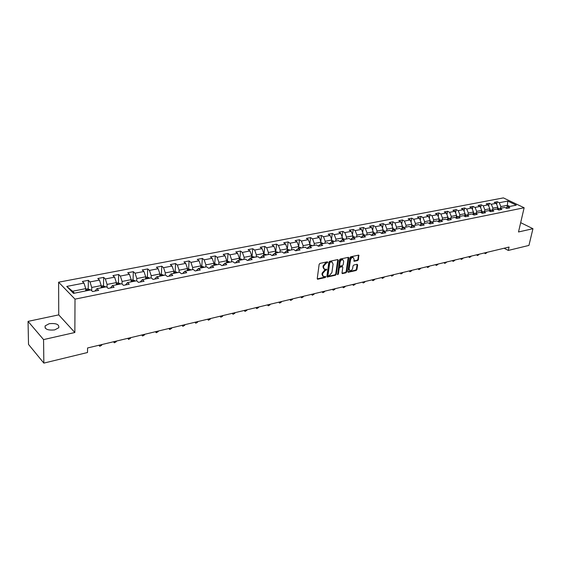<?xml version="1.0" encoding="UTF-8"?>
<svg xmlns="http://www.w3.org/2000/svg" width="561" height="561" viewBox="0 0 561 561"><rect width="100%" height="100%" fill="white"/><g stroke="black" fill="none" stroke-linecap="round" stroke-linejoin="round"><path stroke-width="0.84" d="M327.75 262.268L327.344 261.812L319.945 263.404L319.139 264.357L317.245 278.614L317.561 279.238L325.191 277.562L325.745 276.91L325.527 276.475L323.529 276.671L322.526 274.68L322.68 273.495L325.24 270.486L326.747 269.617L326.523 269.175L324.538 269.364L323.515 267.338L323.676 266.152L326.243 263.13L327.75 262.268M49.242 323.697L45.139 325.871C44.564 329.209 47.755 330.548 54.719 329.889L58.765 327.729C59.333 324.398 56.156 323.052 49.242 323.697M357.673 260.563L358.444 259.645L358.738 255.108L350.709 256.784L349.924 257.709L347.855 271.65L348.157 272.267L356.158 270.5L356.922 269.589L357.638 264.918L357.105 264.294L353.788 265.037L353.016 265.949L352.666 268.277C352.175 269.974 351.263 270.788 349.931 270.725L349.138 269.077L350.499 259.904C350.99 258.207 351.894 257.387 353.227 257.443L354.04 259.133L354.11 261.286L357.673 260.563L357.126 260.213L357.897 259.294L358.486 255.108M518.497 231.974L532.95 228.699L528.932 245.423L508.287 250.43L509.065 247.05L87.565 347.974L87.509 352.518L43.849 363.107L43.562 339.594L74.851 332.505L75.013 299.139L524.142 207.759L518.497 231.974M338.29 260.22L337.722 259.582L329.644 261.321L328.844 262.26L326.895 276.419L327.203 277.043L335.506 275.213L336.291 274.28L338.29 260.22L337.736 259.575M340.268 259.035L348.451 257.324L348.76 257.962L346.698 271.917L345.92 272.835L342.301 273.6L342 272.983L342.82 267.331L342.519 266.706L340.008 267.204L339.223 268.13L338.381 274.034L337.652 274.68L339.475 259.96L340.268 259.035M75.013 299.139L58.61 282.197L503.399 197.893L524.142 207.759M496.66 204.379L497.235 201.743L494.192 202.332L496.219 203.313L491.31 204.26L489.29 203.271L486.198 203.867L488.217 204.856L483.238 205.824L481.212 204.821L478.077 205.424L480.097 206.427L475.034 207.409L473.014 206.399L469.823 207.016L471.843 208.026L466.703 209.022L464.683 207.998L461.444 208.622L463.463 209.653L458.232 210.663L456.219 209.625L452.923 210.263L454.943 211.301L449.627 212.324L447.615 211.28L444.27 211.925L446.283 212.977L440.883 214.022L438.87 212.963L435.469 213.615L437.482 214.681L431.991 215.74L429.985 214.667L426.528 215.333L428.534 216.413L422.952 217.493L420.946 216.406L417.433 217.079L419.432 218.173L413.759 219.267L411.76 218.173L408.184 218.86L410.182 219.961L404.411 221.076L402.419 219.968L398.78 220.669L400.778 221.784L394.902 222.92L392.917 221.791L389.215 222.507L391.206 223.636L385.232 224.786L383.247 223.65L379.488 224.372L381.473 225.515L375.393 226.693L373.416 225.543L369.587 226.279L371.564 227.436L365.379 228.629L363.409 227.464L359.51 228.215L361.48 229.386L355.19 230.606L353.227 229.421L349.258 230.185L351.221 231.37L344.819 232.612L342.862 231.413L338.823 232.191L340.779 233.39L334.258 234.652L332.308 233.439L328.199 234.232L330.149 235.452L323.508 236.735L321.565 235.508L317.386 236.307L319.321 237.541L312.561 238.853L310.626 237.612L306.369 238.425L308.298 239.68L301.411 241.013L299.483 239.75L295.142 240.585L297.064 241.854L290.051 243.208L288.137 241.931L283.712 242.78L285.626 244.063L278.473 245.452L276.573 244.154L272.064 245.017L273.964 246.321L266.678 247.731L264.792 246.419L260.199 247.303L262.085 248.621L254.659 250.059L252.78 248.726L248.102 249.624L249.975 250.963L242.401 252.429L240.536 251.076L235.767 251.994L237.626 253.355L229.905 254.848L228.054 253.474L223.187 254.414L225.031 255.795L217.163 257.317L215.326 255.921L210.361 256.875L212.191 258.277L204.162 259.834L202.346 258.418L197.283 259.392L199.092 260.809L190.901 262.401L189.099 260.963L183.931 261.959L185.726 263.397L177.367 265.016L175.586 263.558L170.313 264.575L172.087 266.04L163.553 267.688L161.792 266.209L156.414 267.246L158.167 268.733L149.45 270.416L147.711 268.915L142.221 269.974L143.953 271.482L135.054 273.207L133.336 271.678L127.726 272.758L129.437 274.294L120.349 276.054L118.659 274.504L112.929 275.605L114.612 277.162L105.328 278.957L103.659 277.386L97.81 278.508L99.465 280.093L89.984 281.931L88.343 280.325L82.362 281.475L83.989 283.088L66.738 286.426L73.498 293.361L90.889 289.897L92.565 291.552L98.617 290.339L96.92 288.691L95.012 291.061M497.235 201.743L499.255 202.724L507.782 201.069L516.302 205.137L507.775 206.834L509.844 207.829L506.8 208.44L504.732 207.437L499.823 208.419L501.892 209.428L498.799 210.045L496.73 209.036L491.745 210.024L493.813 211.048L490.672 211.679L488.603 210.655L483.54 211.665L485.602 212.696L482.411 213.334L480.349 212.296L475.202 213.327L477.264 214.372L474.017 215.017L471.955 213.972L466.724 215.01L468.786 216.069L465.49 216.728L463.428 215.669L458.113 216.728L460.167 217.801L456.815 218.474L454.761 217.395L449.354 218.474L451.409 219.554L448.001 220.242L445.946 219.155L440.448 220.249L442.503 221.343L439.039 222.037L436.984 220.936L431.395 222.051L433.45 223.159L429.922 223.867L427.875 222.752L422.188 223.888L424.235 225.01L420.652 225.725L418.604 224.603L412.826 225.753L414.867 226.889L411.22 227.619L409.179 226.476L403.296 227.647L405.337 228.804L401.627 229.547L399.586 228.39L393.605 229.582L395.638 230.746L391.866 231.504L389.832 230.333L383.738 231.546L385.772 232.724L381.929 233.495L379.902 232.31L373.703 233.544L375.723 234.743L371.817 235.529L369.797 234.323L363.486 235.585L365.506 236.791L361.522 237.591L359.51 236.377L353.086 237.654L355.092 238.881L351.039 239.694L349.033 238.46L342.49 239.764L344.496 241.006L340.366 241.833L338.367 240.585L331.705 241.917L333.697 243.172L329.496 244.014L327.505 242.752L320.717 244.105L322.701 245.381L318.424 246.237L316.439 244.954L309.525 246.335L311.502 247.625L307.14 248.502L305.17 247.205L298.122 248.607L300.086 249.918L295.64 250.809L293.684 249.491L286.503 250.921L288.459 252.254L283.922 253.158L281.973 251.826L274.659 253.277L276.601 254.631L271.98 255.557L270.037 254.203L262.583 255.69L264.512 257.057L259.799 258.004L257.878 256.622L250.269 258.137L252.184 259.533L247.38 260.493L245.466 259.098L237.71 260.641L239.61 262.05L234.708 263.032L232.815 261.615L224.905 263.193L226.784 264.624L221.784 265.626L219.905 264.189L211.834 265.795L213.706 267.253L208.601 268.277L206.736 266.812L198.496 268.453L200.347 269.932L195.137 270.977L193.3 269.49L184.885 271.166L186.722 272.667L181.399 273.733L179.576 272.225L170.993 273.936L172.802 275.458L167.374 276.545L165.572 275.016L156.807 276.762L158.595 278.305L153.048 279.42L151.267 277.863L142.312 279.651L144.079 281.222L138.413 282.358L136.653 280.773L127.508 282.597L129.254 284.196L123.462 285.353L121.73 283.747L112.382 285.612L114.1 287.232L108.189 288.424L106.478 286.79L96.92 288.691M492.551 209.863L492.923 208.166L497.824 207.191L497.355 209.337M497.824 207.191L496.219 203.313M492.923 208.166L491.31 204.26M499.823 208.419L497.866 209.59M484.494 211.476L484.858 209.758L489.837 208.776L489.353 211.02M489.837 208.776L488.217 204.856M484.858 209.758L483.238 205.824M491.745 210.024L489.76 211.224M476.296 213.103L476.661 211.378L481.717 210.375L481.219 212.738M481.717 210.375L480.097 206.427M476.661 211.378L475.034 207.409M483.54 211.665L481.52 212.885M467.972 214.765L468.33 213.026L473.47 212.009L472.958 214.477M473.47 212.009L471.843 208.026M468.33 213.026L466.703 209.022M475.202 213.327L473.154 214.575M459.515 216.448L459.873 214.695L465.097 213.664L464.564 216.258M465.097 213.664L463.463 209.653M459.873 214.695L458.232 210.663M466.724 215.01L464.648 216.294M450.925 218.159L451.268 216.399L456.577 215.347L456.051 218.012M456.577 215.347L454.943 211.301M451.268 216.399L449.627 212.324M458.113 216.728L456.002 218.047M442.187 219.905L442.531 218.124L447.923 217.058L447.412 219.695M447.923 217.058L446.283 212.977M442.531 218.124L440.883 214.022M449.354 218.474L447.208 219.821M433.309 221.672L433.646 219.877L439.13 218.797L438.632 221.399M439.13 218.797L437.482 214.681M433.646 219.877L431.991 215.74M440.448 220.249L438.274 221.63M424.277 223.467L424.607 221.665L430.189 220.564L429.705 223.131M430.189 220.564L428.534 216.413M424.607 221.665L422.952 217.493M431.395 222.051L429.186 223.467M415.098 225.298L415.421 223.481L421.094 222.359L420.638 224.891M421.094 222.359L419.432 218.173M415.421 223.481L413.759 219.267M422.188 223.888L419.944 225.333M405.764 227.156L406.08 225.326L411.851 224.19L411.409 226.672M411.851 224.19L410.182 219.961M406.08 225.326L404.411 221.076M412.826 225.753L410.54 227.24M396.269 229.049L396.578 227.205L402.447 226.048L402.027 228.488M402.447 226.048L400.778 221.784M396.578 227.205L394.902 222.92M403.296 227.647L400.975 229.176M386.606 230.978L386.915 229.119L392.882 227.934L392.483 230.326M392.882 227.934L391.206 223.636M386.915 229.119L385.232 224.786M393.605 229.582L391.248 231.146M376.782 232.934L377.076 231.062L383.149 229.863L382.77 232.198M383.149 229.863L381.473 225.515M377.076 231.062L375.393 226.693M383.647 231.609L381.347 233.159M366.775 234.926L367.069 233.039L373.247 231.819L372.89 234.098M373.247 231.819L371.564 227.436M367.069 233.039L365.379 228.629M373.703 233.544L371.27 235.199M356.6 236.952L356.887 235.052L363.177 233.811L362.834 236.027M363.177 233.811L361.48 229.386M356.887 235.052L355.19 230.606M363.486 235.585L361.011 237.282M346.242 239.021L346.516 237.1L352.918 235.837L352.603 237.99M352.918 235.837L351.221 231.37M346.516 237.1L344.819 232.612M353.086 237.654L350.562 239.407M335.695 241.118L335.962 239.189L342.483 237.899L342.182 239.982M342.483 237.899L340.779 233.39M335.962 239.189L334.258 234.652M343.297 239.603L342.336 239.407L342.49 239.764L339.931 241.567M324.959 243.257L325.219 241.307L331.853 239.996L331.579 242.008M331.853 239.996L330.149 235.452M325.219 241.307L323.508 236.735M331.705 241.917L329.104 243.769M314.02 245.438L314.272 243.474L321.032 242.135L320.773 244.091M318.122 246.048L320.717 244.105M321.032 242.135L319.321 237.541M314.272 243.474L312.561 238.853M302.884 247.653L303.129 245.676L310.009 244.315L309.763 246.286M306.944 248.376L309.525 246.335M310.009 244.315L308.298 239.68M303.129 245.676L301.411 241.013M291.538 249.918L291.769 247.92L298.782 246.538L298.543 248.523M295.556 250.753L298.122 248.607M298.782 246.538L297.064 241.854M291.769 247.92L290.051 243.208M279.974 252.219L280.198 250.206L287.344 248.796L287.113 250.795M283.957 253.151L286.503 250.921M288.137 241.931L287.344 248.796L285.626 244.063M280.198 250.206L278.473 245.452M268.193 254.568L268.41 252.541L275.689 251.097L275.472 253.116M272.141 255.521L274.659 253.277M275.689 251.097L273.964 246.321M268.41 252.541L266.678 247.731M256.188 256.959L256.391 254.911L263.81 253.446L263.6 255.479M260.101 257.941L262.583 255.69M263.81 253.446L262.085 248.621M256.391 254.911L254.659 250.059M243.944 259.399L244.14 257.338L251.707 255.837L251.503 257.892M247.822 260.402L250.269 258.137M251.707 255.837L249.975 250.963M244.14 257.338L242.401 252.429M231.462 261.889L231.644 259.806L239.358 258.277L239.175 260.353M235.304 262.92L237.71 260.641M239.358 258.277L237.626 253.355M231.644 259.806L229.905 254.848M218.734 264.42L218.902 262.324L226.77 260.767L226.595 262.857M222.535 265.479L224.905 263.193M226.77 260.767L225.031 255.795M218.902 262.324L217.163 257.317M205.754 267.008L205.908 264.89L213.937 263.305L213.769 265.409M209.505 268.095L211.834 265.795M213.937 263.305L212.191 258.277M205.908 264.89L204.162 259.834M192.507 269.652L192.647 267.513L200.838 265.893L200.691 268.018M196.217 270.76L198.496 268.453M200.838 265.893L199.092 260.809M192.647 267.513L190.901 262.401M178.987 272.344L179.113 270.185L187.472 268.537L187.339 270.675M182.648 273.48L184.885 271.166M187.472 268.537L185.726 263.397M179.113 270.185L177.367 265.016M165.193 275.093L165.306 272.919L173.84 271.229L173.714 273.389M168.805 276.257L170.993 273.936M173.84 271.229L172.087 266.04M165.306 272.919L163.553 267.688M151.105 277.898L151.211 275.703L159.92 273.978L159.808 276.159M154.661 279.098L156.807 276.762M159.92 273.978L158.167 268.733M151.211 275.703L149.45 270.416M136.723 280.837L136.814 278.551L145.706 276.79L145.615 278.992M140.229 281.994L142.312 279.651M145.706 276.79L143.953 271.482M136.814 278.551L135.054 273.207M122.032 284.027L122.109 281.454L131.19 279.659L131.12 281.881M125.482 284.953L127.508 282.597M131.19 279.659L129.437 274.294M122.109 281.454L120.349 276.054M107.025 287.316L107.088 284.42L116.372 282.59L116.309 284.827M110.412 287.975L112.382 285.612M116.372 282.59L114.612 277.162M107.088 284.42L105.328 278.957M91.695 290.696L91.738 287.456L101.225 285.584L101.183 287.842M101.225 285.584L99.465 280.093M91.738 287.456L89.984 281.931M66.738 286.426L72.593 291.243L85.749 288.642L85.728 290.921M85.749 288.642L83.989 283.088M74.851 332.505L58.737 314.875L28.05 321.376L43.562 339.594M28.05 321.376L28.52 344.426L43.849 363.107M532.95 228.699L520.664 222.654M58.737 314.875L58.61 282.197M504.115 248.235L508.287 250.43M72.593 291.243L74.473 293.165M506.934 207.332L507.389 205.305L500.868 206.595L500.489 208.285M509.753 206.441L507.389 205.305L507.782 201.069M500.868 206.595L499.255 202.724M507.775 206.834L505.847 207.984M88.238 288.901L88.343 280.325M103.49 285.851L103.659 277.386M118.427 282.856L118.659 274.504M133.048 279.932L133.336 271.678M147.361 277.064L147.711 268.915M161.386 274.259L161.792 266.209M177.402 272.66L175.13 271.51L175.586 263.558M188.594 268.845L189.099 260.963M201.785 266.23L202.346 258.418M214.723 263.67L215.326 255.921M227.408 261.16L228.054 253.474M239.849 258.691L240.536 251.076M252.043 256.279L252.78 248.726M264.014 253.909L264.792 246.419M275.76 251.58L276.573 244.154M298.697 246.293L299.483 239.75M309.84 243.846L310.626 237.612M320.78 241.461L321.565 235.508M331.53 239.126L332.308 233.439M342.084 236.847L342.862 231.413M352.455 234.617L353.227 229.421M362.651 232.429L363.409 227.464M372.665 230.291L373.416 225.543M382.511 228.201L383.247 223.65M392.181 226.146L392.917 221.791M401.697 224.141L402.419 219.968M411.052 222.17L411.76 218.173M420.252 220.235L420.946 216.406M429.298 218.341L429.985 214.667M438.204 216.483L438.87 212.963M446.956 214.653L447.615 211.28M455.574 212.864L456.219 209.625M464.052 211.104L464.683 207.998M472.397 209.379L473.014 206.399M480.609 207.682L481.212 204.821M488.694 206.013L489.29 203.271M519.774 226.497L519.879 226.034M327.21 261.903L325.696 262.772L323.129 265.788L323.676 266.152M323.914 268.978L322.975 266.973L323.129 265.788M322.905 276.278L321.986 274.308L322.14 273.13L324.693 270.122L326.2 269.252M317.253 278.88L324.651 277.197L325.205 276.538M326.902 276.685L334.959 274.848L335.744 273.922L337.743 259.862M330.247 262.268L329.686 262.92L327.975 275.346L328.192 275.781L329.37 275.556L331.902 272.562L333.087 264.098L332.07 262.064L329.7 261.903L329.146 262.562L329.686 262.92M328.045 275.682L327.435 274.974L329.146 262.562M332.14 262.085L331.523 261.707L330.695 261.692L331.242 262.05M329.7 261.903L330.695 261.692M342.561 273.607L342.014 273.242L345.38 272.478L346.151 271.559L348.206 257.324M342.168 266.475L339.468 266.847L338.683 267.772L337.834 273.67L338.381 274.034M337.434 274.259L337.834 273.67M343.683 261.426L342.848 259.729C341.488 259.666 340.562 260.493 340.071 262.211L339.608 265.479L340.169 266.11L342.42 265.612L343.206 264.687L343.683 261.426M342.834 259.722L342.301 259.378C340.941 259.315 340.015 260.143 339.531 261.854L340.071 262.211M339.714 265.977L339.061 265.122L339.531 261.854M354.356 261.293L353.816 260.949L357.126 260.213M353.192 257.422L352.68 257.092C351.347 257.036 350.436 257.857 349.952 259.554L350.499 259.904M349.419 270.388L348.591 268.719L349.952 259.554M348.402 272.267L347.862 271.91L355.611 270.15L356.382 269.238L357.091 264.568L357.638 264.918M85.742 289.217L87.909 288.782L90.202 290.03M88.308 290.409L87.032 290.24L87.116 290.647M101.211 286.152L103.231 285.752L105.517 286.98M103.666 287.351L102.404 287.176L102.495 287.583M99.451 345.127L99.437 345.702L101.793 345.134L101.807 344.559M99.002 345.232L99.795 346.312L98.904 345.253M101.793 345.134L99.795 346.312M116.351 283.151L118.217 282.779L120.503 283.992M118.694 284.357L117.452 284.182L117.551 284.581M114.044 341.635L114.03 342.203L116.337 341.649L116.351 341.081M113.581 341.74L114.36 342.813L113.469 341.768M116.337 341.649L114.36 342.813M131.176 280.22L132.894 279.876L135.18 281.068M133.406 281.426L132.186 281.243L132.284 281.65M128.336 338.213L128.322 338.774L130.58 338.234L130.601 337.666M127.866 338.325L128.623 339.384L127.733 338.353M130.58 338.234L128.623 339.384M145.685 277.344L147.263 277.029L149.542 278.207M147.809 278.551L146.61 278.375L146.716 278.775M142.347 334.854L142.319 335.415L144.542 334.882L144.563 334.328M141.863 334.973L142.599 336.025L141.716 335.008M144.542 334.882L142.599 336.025M159.892 274.532L161.344 274.245L163.616 275.402M161.919 275.746L160.741 275.563L160.846 275.956M156.07 331.572L156.042 332.126L158.216 331.607L158.244 331.046M155.586 331.684L156.295 332.729L155.411 331.726M158.216 331.607L156.295 332.729M175.13 271.51L173.805 271.769M175.74 272.99L174.576 272.807L174.688 273.2M169.527 328.346L169.499 328.9L171.631 328.388L171.659 327.834M169.029 328.466L169.724 329.503L168.847 328.515M171.631 328.388L169.724 329.503M187.444 269.07L188.643 268.838L190.908 269.967M189.281 270.29L188.131 270.107L188.251 270.5M182.718 325.191L182.683 325.738L184.772 325.233L184.807 324.686M182.213 325.31L182.893 326.341L182.009 325.359M184.772 325.233L182.893 326.341M200.803 266.426L201.883 266.216L204.148 267.331M202.549 267.646L201.42 267.457L201.539 267.849M195.656 322.091L195.621 322.631L197.668 322.14L197.703 321.6M195.144 322.217L195.803 323.234L194.926 322.266M197.668 322.14L195.803 323.234M213.895 263.831L214.863 263.642L217.121 264.743M215.557 265.058L214.442 264.869L214.561 265.255M208.341 319.055L208.299 319.595L210.312 319.111L210.354 318.571M207.822 319.181L208.461 320.191L207.591 319.237M210.312 319.111L208.461 320.191M226.728 261.293L227.584 261.124L229.842 262.211M228.306 262.513L227.212 262.324L227.338 262.709M220.789 316.074L220.746 316.607L222.717 316.138L222.759 315.605M220.263 316.201L220.887 317.21L220.01 316.257M222.717 316.138L220.887 317.21M239.316 258.796L240.066 258.649L242.317 259.722M240.809 260.024L239.729 259.834L239.856 260.213M232.997 313.15L232.955 313.683L234.891 313.213L234.933 312.687M232.464 313.276L233.074 314.279L232.205 313.34M234.891 313.213L233.074 314.279M251.658 256.356L254.554 257.289M253.074 257.583L252.008 257.387L252.141 257.765M244.982 310.282L244.933 310.808L246.833 310.352L246.882 309.826M244.442 310.408L245.031 311.404L244.168 310.478M246.833 310.352L245.031 311.404M263.761 253.958L266.552 254.897M265.108 255.185L264.056 254.989L264.189 255.367M256.742 307.463L256.693 307.989L258.558 307.54L258.607 307.021M256.195 307.596L256.77 308.585L255.907 307.666M258.558 307.54L256.77 308.585M275.633 251.609L278.333 252.548M276.91 252.829L275.872 252.639L276.005 253.011M268.291 304.7L268.235 305.219L270.065 304.777L270.122 304.258M267.737 304.833L268.298 305.815L267.436 304.904M270.065 304.777L268.298 305.815M287.288 249.301L289.883 250.248M288.487 250.522L287.47 250.325L287.604 250.704M279.623 301.986L279.567 302.498L281.363 302.07L281.426 301.559M279.062 302.12L279.616 303.094L278.754 302.197M281.363 302.07L279.616 303.094M298.725 247.036L301.229 247.983M299.855 248.257L298.845 248.06L298.992 248.432M290.759 299.322L290.696 299.833L292.463 299.406L292.519 298.901M290.191 299.455L290.724 300.423L289.869 299.532M292.463 299.406L290.724 300.423M309.945 244.813L312.365 245.767M311.018 246.034L310.023 245.837L310.163 246.209M301.692 296.706L301.629 297.211L303.361 296.79L303.424 296.285M301.117 296.839L301.643 297.8L300.787 296.916M303.361 296.79L301.643 297.8M320.969 242.625L323.29 243.593M321.972 243.853L320.99 243.656L321.137 244.021M312.428 294.132L312.365 294.63L314.069 294.223L314.132 293.726M311.853 294.273L312.365 295.226L311.509 294.35M314.069 294.223L312.365 295.226M331.789 240.487L334.026 241.454M332.729 241.707L331.761 241.511L331.909 241.875M322.982 291.608L322.912 292.106L324.588 291.699L324.651 291.201M322.4 291.741L322.898 292.695L322.049 291.825M324.588 291.699L322.898 292.695M342.413 238.404L344.573 239.351M333.346 289.125L333.276 289.616L334.924 289.224L334.994 288.726M332.764 289.266L333.248 290.205L332.4 289.35M334.924 289.224L333.248 290.205M352.841 236.37L354.931 237.289M353.675 237.534L352.729 237.338L352.932 237.759M343.535 286.685L343.465 287.176L345.078 286.783L345.155 286.299M342.946 286.825L343.416 287.758L342.575 286.909M345.078 286.783L343.416 287.758M363.086 234.372L365.106 235.262M362.925 235.417L363.191 235.788M363.872 235.508L362.953 235.29M353.549 284.287L353.479 284.771L355.064 284.392L355.141 283.901M352.96 284.427L353.416 285.353L352.581 284.518M355.064 284.392L353.416 285.353M373.156 232.408L375.106 233.271M372.988 233.481L373.261 233.846M373.892 233.509L373.023 233.257M363.395 281.931L363.318 282.414L364.881 282.036L364.959 281.552M362.799 282.071L363.248 282.996L362.413 282.162M364.881 282.036L363.248 282.996M383.051 230.48L384.93 231.307M382.875 231.56L383.163 231.938M383.668 231.469L382.918 231.279M373.079 279.609L373.002 280.093L374.538 279.722L374.615 279.245M372.476 279.757L372.918 280.668L372.083 279.848M374.538 279.722L372.918 280.668M392.77 228.579L394.586 229.386M392.609 229.687L392.889 230.059M393.464 229.673L392.644 229.344M382.595 277.33L382.518 277.807L384.026 277.443L384.103 276.966M381.992 277.478L382.42 278.389L381.585 277.569M384.026 277.443L382.42 278.389M402.328 226.714L404.081 227.493M402.146 227.794L402.447 228.208M403.022 227.829L402.202 227.436M391.957 275.086L391.873 275.563L393.359 275.206L393.443 274.736M391.354 275.234L391.767 276.138L390.94 275.332M393.359 275.206L391.767 276.138M411.725 224.877L413.415 225.634M411.536 225.957L411.844 226.392M412.412 226.02L411.606 225.571M401.164 272.884L401.08 273.354L402.546 273.004L402.63 272.534M400.554 273.032L400.961 273.929L400.14 273.13M402.546 273.004L400.961 273.929M420.967 223.075L422.594 223.804M420.771 224.148L421.08 224.603M421.648 224.239L420.841 223.741M410.224 270.718L410.14 271.18L411.578 270.837L411.662 270.374M409.614 270.865L410.14 271.18L410.007 271.755L409.186 270.963M411.578 270.837L410.007 271.755M430.049 221.293L431.626 222.009M429.852 222.366L430.161 222.836M430.729 222.479L429.929 221.939M419.137 268.579L419.053 269.049L420.462 268.705L420.554 268.242M418.52 268.726L419.053 269.049L418.906 269.617L418.092 268.831M420.462 268.705L418.906 269.617M438.983 219.547L440.504 220.235M438.779 220.62L439.095 221.104M439.656 220.754L438.87 220.171M427.903 266.482L427.819 266.945L429.207 266.608L429.298 266.145M427.286 266.629L427.819 266.945L427.664 267.513L426.851 266.734M429.207 266.608L427.664 267.513M447.776 217.829L449.27 218.524M447.566 218.895L447.881 219.4M448.435 219.049L447.657 218.432M436.535 264.413L436.444 264.876L437.818 264.547L437.91 264.084M435.918 264.561L436.444 264.876L436.283 265.437L435.469 264.673M437.818 264.547L436.283 265.437M456.423 216.139L457.902 216.862M456.212 217.205L456.521 217.717M457.075 217.373L456.303 216.721M445.034 262.38L444.943 262.836L446.29 262.513L446.381 262.057M444.41 262.527L444.943 262.836L444.768 263.404L443.961 262.639M446.29 262.513L444.768 263.404M464.929 214.47L466.394 215.214M464.711 215.536L465.027 216.062L464.817 215.038M465.574 215.726L465.202 215.228M453.393 260.381L453.302 260.83L454.627 260.514L454.719 260.059M452.769 260.528L453.302 260.83L453.12 261.391L452.313 260.641M454.627 260.514L453.12 261.391M473.302 212.829L474.753 213.601M473.084 213.895L473.393 214.435M473.933 214.099L473.189 213.39M461.626 258.411L461.535 258.859L462.839 258.544L462.93 258.095M461.002 258.558L461.535 258.859L461.345 259.42L460.539 258.67M462.839 258.544L461.345 259.42M481.541 211.216L482.972 212.009M481.317 212.275L481.626 212.829M482.158 212.5L481.429 211.763M469.732 256.468L469.634 256.91L470.924 256.601L471.016 256.16M469.108 256.615L469.634 256.91L469.438 257.471L468.638 256.728M470.924 256.601L469.438 257.471M489.655 209.625L491.064 210.438M489.423 210.684L489.711 211.202M490.258 210.922L489.536 210.158M477.713 254.554L477.621 254.996L478.982 254.252M477.088 254.708L477.621 254.996L477.411 255.557L476.612 254.82M478.884 254.694L477.411 255.557M497.635 208.061L499.031 208.895M498.231 209.372L497.523 208.587M485.574 252.674L485.482 253.116L486.731 252.815L486.822 252.373M484.949 252.822L485.482 253.116L485.265 253.67L484.473 252.941M486.731 252.815L485.265 253.67M325.696 262.772L326.243 263.13M322.975 266.973L323.515 267.338M325.646 269.911L326.186 270.276M324.693 270.122L325.24 270.486M322.14 273.13L322.68 273.495M321.986 274.308L322.526 274.68M324.651 277.197L325.191 277.562M317.302 278.873L317.835 279.245M326.649 262.562L327.189 262.927M335.744 273.922L336.291 274.28M334.959 274.848L335.506 275.213M326.93 276.678L327.47 277.043M327.435 274.974L327.975 275.346M348.213 257.611L348.76 257.962M346.151 271.559L346.698 271.917M345.38 272.478L345.92 272.835M341.719 266.342L342.266 266.699M339.468 266.847L340.008 267.204M338.683 267.772L339.223 268.13M339.061 265.122L339.608 265.479M348.591 268.719L349.138 269.077M356.382 269.238L356.922 269.589M355.611 270.15L356.158 270.5M358.493 255.395L359.04 255.739M357.897 259.294L358.444 259.645M89.753 289.455L85.735 290.254M105.061 286.412L101.197 287.183M120.047 283.438L116.33 284.175M134.717 280.521L131.141 281.229M149.079 277.667L145.643 278.347M163.153 274.869L159.843 275.528M176.932 272.127L173.749 272.758M190.431 269.448L187.381 270.051M203.671 266.812L200.733 267.401M216.644 264.238L213.818 264.799M229.358 261.707L226.651 262.246M241.833 259.231L239.231 259.743M254.063 256.798L251.566 257.296M266.061 254.414L263.663 254.89M277.835 252.071L275.535 252.527M289.392 249.778L287.183 250.213M300.731 247.52L298.613 247.941M311.867 245.311L309.833 245.711M322.792 243.137L320.85 243.523M333.529 240.999L331.663 241.37M344.068 238.909L342.287 239.259M354.426 236.847L352.722 237.184M364.601 234.828L362.967 235.15M374.601 232.836L373.037 233.145M384.425 230.887L382.939 231.181M394.081 228.965L392.658 229.246M403.576 227.079L402.223 227.345M412.91 225.22L411.62 225.48M412.146 226.195L412.216 225.781M422.089 223.397L420.862 223.643M421.325 224.442L421.416 223.951M431.121 221.602L429.95 221.833M430.357 222.717L430.462 222.149M439.999 219.835L438.891 220.059M439.242 221.013L439.361 220.375M448.737 218.103L447.678 218.313M447.98 219.337L448.113 218.629M457.327 216.392L456.331 216.588M456.577 217.682L456.731 216.918M465.791 214.709L464.845 214.898M474.115 213.054L473.218 213.236M473.372 214.386L473.54 213.566M482.306 211.427L481.464 211.595M481.583 212.724L481.752 211.932M490.37 209.828L489.578 209.982M489.669 211.097L489.83 210.326M498.308 208.25L497.565 208.397M497.628 209.47L497.789 208.741M45.161 328.087L45.139 325.871M331.523 261.707L332.07 262.064M341.972 266.349L342.519 266.706M342.301 259.378L342.848 259.729M352.68 257.092L353.227 257.443"/></g></svg>
